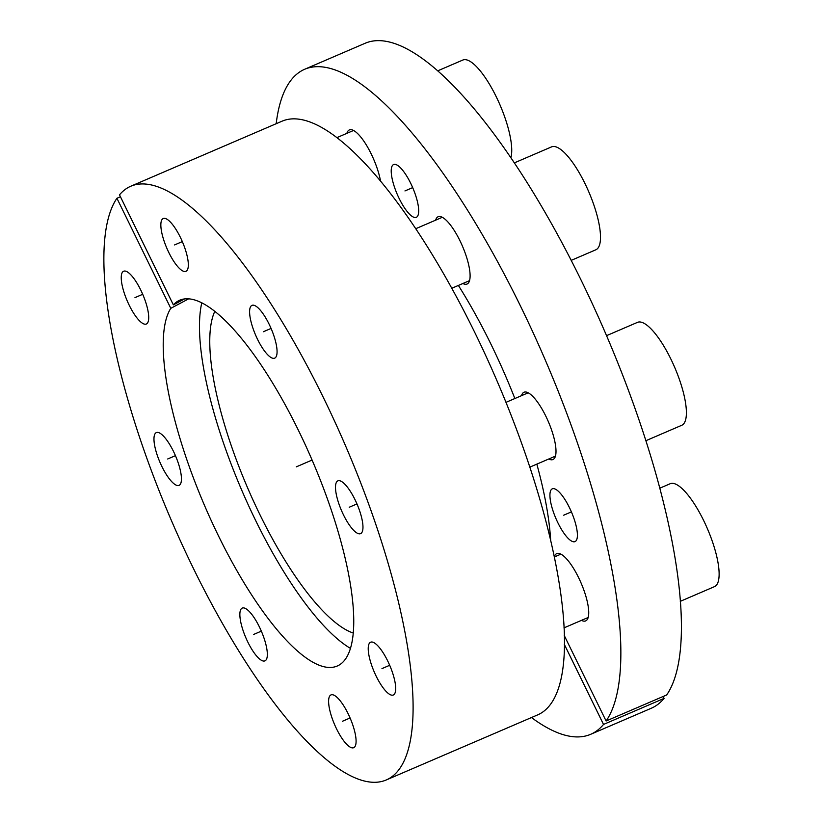 <?xml version="1.0" encoding="UTF-8"?>
<svg xmlns="http://www.w3.org/2000/svg" width="823" height="823" viewBox="0 0 823 823"><rect width="100%" height="100%" fill="white"/><g stroke="black" fill="none" stroke-linecap="round" stroke-linejoin="round"><path stroke-width="1.23" d="M201.81 302.751A202.53 59.369 -113.3 0 0 241.777 490.292A202.53 59.369 -113.3 0 0 350.372 648.339M458.38 285.437A216.099 63.34 66.7 0 1 514.859 398.527M536.833 464.121A216.099 63.34 66.7 0 1 550.7 540.999M531.452 717.543A361.966 106.105 -113.3 0 0 590.667 734.311A361.966 106.105 -113.3 0 0 603.516 724.446L564.341 644.409M564.269 635.521L606.109 720.999A361.966 106.105 -113.3 0 0 531.627 329.447A361.966 106.105 -113.3 0 0 304.767 69.225A361.966 106.105 -113.3 0 0 276.178 123.717M554.352 488.749A28.723 8.425 -113.3 0 0 552.326 488.821A28.723 8.425 -113.3 0 0 554.702 515.537A28.723 8.425 -113.3 0 0 572.993 541.678A28.723 8.425 -113.3 0 0 575.02 541.606A28.723 8.425 -113.3 0 0 572.633 514.889A28.723 8.425 -113.3 0 0 554.352 488.749M462.865 283.503A36.623 10.74 -113.3 0 0 464.47 284.141A36.623 10.74 -113.3 0 0 467.053 284.048A36.623 10.74 -113.3 0 0 464.018 249.986A36.623 10.74 -113.3 0 0 440.696 216.655A36.623 10.74 -113.3 0 0 438.114 216.747A36.623 10.74 -113.3 0 0 435.634 220.163M548.756 458.997A36.623 10.74 -113.3 0 0 550.361 459.635A36.623 10.74 -113.3 0 0 552.943 459.543A36.623 10.74 -113.3 0 0 549.918 425.481A36.623 10.74 -113.3 0 0 526.597 392.149A36.623 10.74 -113.3 0 0 524.014 392.242A36.623 10.74 -113.3 0 0 521.535 395.657M581.491 620.357A36.623 10.74 -113.3 0 0 583.096 620.995A36.623 10.74 -113.3 0 0 585.678 620.902A36.623 10.74 -113.3 0 0 582.643 586.84A36.623 10.74 -113.3 0 0 559.321 553.509A36.623 10.74 -113.3 0 0 556.739 553.601A36.623 10.74 -113.3 0 0 554.26 557.017L560.926 554.146M380.493 180.823A36.623 10.74 -113.3 0 0 351.956 129.828A36.623 10.74 -113.3 0 0 349.374 129.921A36.623 10.74 -113.3 0 0 346.884 133.336M395.637 164.477A28.723 8.425 -113.3 0 0 393.61 164.549A28.723 8.425 -113.3 0 0 395.986 191.265A28.723 8.425 -113.3 0 0 414.278 217.406A28.723 8.425 -113.3 0 0 416.304 217.334A28.723 8.425 -113.3 0 0 413.918 190.617A28.723 8.425 -113.3 0 0 395.637 164.477M590.667 734.311L651.23 708.274A361.966 106.105 66.7 0 0 664.079 698.408L663.132 696.484M304.767 69.225L365.319 43.187A361.966 106.105 66.7 0 1 592.19 303.42A361.966 106.105 66.7 0 1 666.661 694.972L606.109 720.999M664.079 698.408L603.516 724.446M353.16 633.021A180.988 53.053 66.7 0 1 247.579 487.792A180.988 53.053 66.7 0 1 214.844 311.259M173.365 304.88A199.135 58.371 66.7 0 1 178.55 300.776A199.135 58.371 66.7 0 1 312.092 460.057A199.135 58.371 66.7 0 1 335.794 666.568A199.135 58.371 66.7 0 1 211.902 522.039A199.135 58.371 66.7 0 1 170.783 308.327L116.917 198.271A323.182 94.738 -113.3 0 0 183.683 547.995A323.182 94.738 -113.3 0 0 386.1 780.029A323.182 94.738 -113.3 0 0 345.506 445.706A323.182 94.738 -113.3 0 0 130.836 186.204A323.182 94.738 -113.3 0 0 119.5 194.835L173.365 304.88L184.722 298.862M144.292 324.087A28.723 8.425 -113.3 0 0 146.319 324.015A28.723 8.425 -113.3 0 0 143.943 297.298A28.723 8.425 -113.3 0 0 125.652 271.158A28.723 8.425 -113.3 0 0 123.635 271.23A28.723 8.425 -113.3 0 0 126.012 297.947A28.723 8.425 -113.3 0 0 144.292 324.087M177.027 485.447A28.723 8.425 -113.3 0 0 179.054 485.375A28.723 8.425 -113.3 0 0 176.667 458.658A28.723 8.425 -113.3 0 0 158.386 432.517A28.723 8.425 -113.3 0 0 156.36 432.589A28.723 8.425 -113.3 0 0 158.736 459.306A28.723 8.425 -113.3 0 0 177.027 485.447M262.918 660.941A28.723 8.425 -113.3 0 0 264.944 660.869A28.723 8.425 -113.3 0 0 262.568 634.152A28.723 8.425 -113.3 0 0 244.277 608.012A28.723 8.425 -113.3 0 0 242.25 608.084A28.723 8.425 -113.3 0 0 244.637 634.8A28.723 8.425 -113.3 0 0 262.918 660.941M351.668 747.768A28.723 8.425 -113.3 0 0 353.695 747.696A28.723 8.425 -113.3 0 0 351.318 720.979A28.723 8.425 -113.3 0 0 333.027 694.838A28.723 8.425 -113.3 0 0 331 694.91A28.723 8.425 -113.3 0 0 333.377 721.627A28.723 8.425 -113.3 0 0 351.668 747.768M391.285 695.075A28.723 8.425 -113.3 0 0 393.301 695.003A28.723 8.425 -113.3 0 0 390.925 668.286A28.723 8.425 -113.3 0 0 372.644 642.135A28.723 8.425 -113.3 0 0 370.617 642.218A28.723 8.425 -113.3 0 0 372.994 668.934A28.723 8.425 -113.3 0 0 391.285 695.075M358.55 533.716A28.723 8.425 -113.3 0 0 360.577 533.643A28.723 8.425 -113.3 0 0 358.2 506.927A28.723 8.425 -113.3 0 0 339.909 480.786A28.723 8.425 -113.3 0 0 337.883 480.858A28.723 8.425 -113.3 0 0 340.269 507.575A28.723 8.425 -113.3 0 0 358.55 533.716M272.66 358.221A28.723 8.425 -113.3 0 0 274.676 358.149A28.723 8.425 -113.3 0 0 272.3 331.432A28.723 8.425 -113.3 0 0 254.019 305.292A28.723 8.425 -113.3 0 0 251.992 305.364A28.723 8.425 -113.3 0 0 254.369 332.081A28.723 8.425 -113.3 0 0 272.66 358.221M183.91 271.395A28.723 8.425 -113.3 0 0 185.936 271.323A28.723 8.425 -113.3 0 0 183.56 244.606A28.723 8.425 -113.3 0 0 165.269 218.455A28.723 8.425 -113.3 0 0 163.242 218.537A28.723 8.425 -113.3 0 0 165.618 245.254A28.723 8.425 -113.3 0 0 183.91 271.395M130.836 186.204L282.227 121.115A323.182 94.738 66.7 0 1 496.897 380.617A323.182 94.738 66.7 0 1 537.501 714.95L386.1 780.029M120.446 196.759L116.917 198.271M188.786 298.78L170.783 308.327M437.867 70.778L462.835 60.038A56.015 16.419 -113.3 0 1 466.785 59.904A56.015 16.419 66.7 0 1 498.635 101.836A56.015 16.419 66.7 0 1 510.908 157.615M659.727 488.224L670.2 483.718A56.015 16.419 -113.3 0 1 674.15 483.585A56.015 16.419 66.7 0 1 709.817 534.559A56.015 16.419 66.7 0 1 714.446 586.655L680.282 601.346M606.541 335.661L637.475 322.369A56.015 16.419 -113.3 0 1 641.426 322.225A56.015 16.419 66.7 0 1 677.082 373.2A56.015 16.419 66.7 0 1 681.722 425.296L645.829 440.727M514.437 162.841L551.575 146.875A56.015 16.419 -113.3 0 1 555.525 146.731A56.015 16.419 66.7 0 1 591.192 197.705A56.015 16.419 66.7 0 1 595.821 249.801L571.234 260.366M312.092 460.057L296.321 466.847M412.693 187.613L404.957 190.936M571.409 511.885L563.673 515.208M182.325 241.602L174.589 244.925M271.076 328.428L263.339 331.751M356.966 503.923L349.23 507.246M389.701 665.282L381.965 668.605M350.084 717.975L342.347 721.308M261.333 631.148L253.597 634.471M175.443 455.654L167.707 458.977M142.708 294.295L134.972 297.628M353.551 130.466L337.06 137.564M588.157 617.487L563.971 627.887M555.432 456.137L529.786 467.155M528.201 392.797L505.97 402.354M469.532 280.643L451.848 288.245M442.301 217.303L415.841 228.671"/></g></svg>
